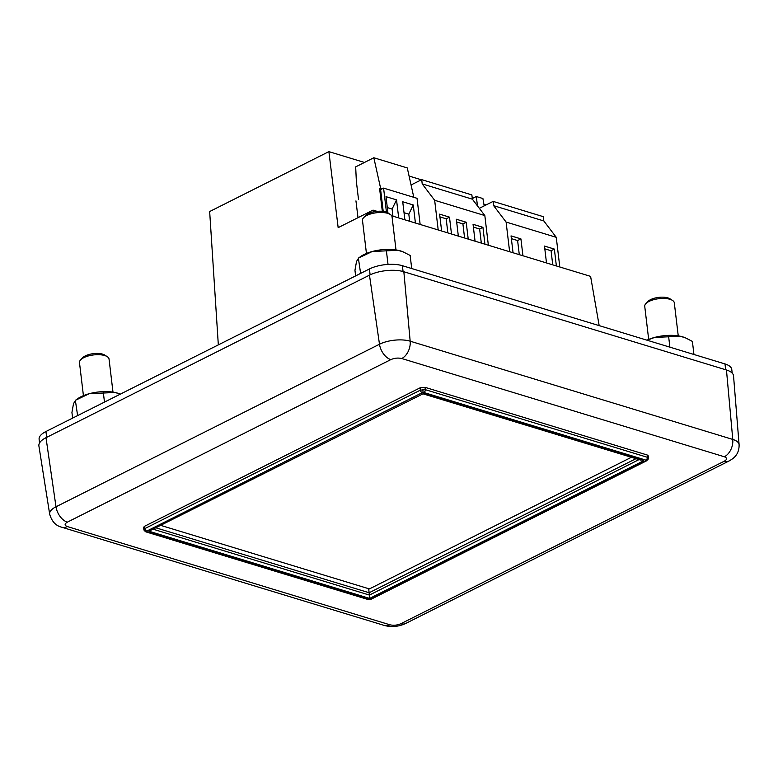 <?xml version="1.0" encoding="UTF-8"?>
<svg xmlns="http://www.w3.org/2000/svg" width="778" height="778" viewBox="0 0 778 778"><rect width="100%" height="100%" fill="white"/><g stroke="black" fill="none" stroke-linecap="round" stroke-linejoin="round"><path stroke-width="1.17" d="M46.641 437.382L45.941 431.508L369.414 268.974L370.114 274.848M45.941 431.508A23.447 9.346 173.2 0 0 39.114 439.298L39.552 442.954M732.195 373.119L731.767 369.453A23.447 9.346 173.2 0 0 724.989 363.939L725.68 369.754M403.072 271.522L402.382 265.697L724.989 363.939M402.382 265.697A23.447 9.346 173.2 0 0 369.414 268.974M599.177 325.622L590.599 276.375L391.665 215.788M377.106 211.353L373.051 210.118L373.284 211.966M373.051 210.118L338.158 227.653L328.89 151.622L209.661 211.538L218.326 344.897M477.468 205.878L476.321 196.523L482.905 198.536L484.188 205.888M328.89 151.622L364.454 162.456M409.082 176.052L421.384 179.796M355.954 200.889L357.997 217.684M476.321 196.523L472.304 198.546M486.094 204.925L483.906 204.254M646.936 340.171A26.053 10.386 -6.8 0 1 654.493 337.458A26.053 10.386 -6.8 0 1 680.186 336.222A26.053 10.386 -6.8 0 1 684.669 337.545A26.053 10.386 -6.8 0 1 684.961 337.662M647.218 340.258L654.493 337.458L680.186 336.222L685.34 337.808L692.391 341.406L693.957 354.496M668.613 336.466L669.887 347.163M355.624 275.908L354.953 270.277L356.538 261.389L358.775 257.926L372.244 251.508A26.053 10.386 -6.8 0 1 397.937 250.273A26.053 10.386 -6.8 0 1 402.421 251.586A26.053 10.386 -6.8 0 1 402.712 251.702M360.613 273.399L358.386 258.14L360.584 256.575A26.053 10.386 -6.8 0 1 372.244 251.508L397.937 250.273L403.092 251.858L410.152 255.447L411.708 268.536M386.365 250.506L388.028 264.403M413.808 197.32L407.273 167.931L373.829 157.749L380.617 188.276L382.27 188.782L383.583 188.12L417.037 198.302L420.149 224.463M358.502 199.392L356.363 181.459L355.672 166.871L373.829 157.749M382.319 211.315L379.635 188.782L380.617 188.276M382.27 188.782L380.617 189.608L379.635 188.782M383.583 188.12L386.462 212.209M387.95 212.968L386.005 196.669L396.537 199.878L398.686 217.928M404.881 219.814L402.722 201.765L413.264 204.974L415.413 223.014M380.617 189.608L383.214 211.422M392.948 216.177L392.102 209.049L396.537 199.878M392.102 209.049L387.308 207.59M409.666 221.273L408.82 214.144L413.264 204.974M408.82 214.144L404.025 212.686M420.091 387.833L420.353 390.148L425.294 389.661A2.344 1.595 -73.1 0 1 423.893 392.511L645.915 460.129A2.344 1.595 -73.1 0 0 647.325 457.279L648.346 458.213L648.259 455.879L647.238 455.013L425.031 387.337L420.091 387.833L144.465 526.327L143.453 527.533L143.911 529.808L144.912 528.554L144.465 526.327M648.346 458.193L648.346 458.213A2.344 2.149 -179.8 0 1 648.346 458.3L648.346 458.3A2.344 2.149 -179.8 0 1 646.255 460.43L645.915 460.79A2.344 1.449 63.3 0 0 646.712 460.751L648.346 458.193M143.979 529.983L145.856 531.851L367.887 599.468A2.344 1.595 106.9 0 0 368.821 599.361L146.799 531.744A2.344 1.595 106.9 0 1 145.856 531.851M143.901 529.692A2.344 2.149 0.2 0 0 146.458 531.442L146.799 531.073A2.344 1.449 -116.7 0 1 144.912 528.554L420.353 390.148A2.344 1.449 63.3 0 0 422.24 392.676L423.067 392.452L422.833 389.535M645.915 460.79L370.474 599.196A2.344 1.449 63.3 0 0 371.271 599.157L646.712 460.751M724.337 461.179A14.072 8.665 -116.7 0 0 729.132 460.936C732.399 459.078 734.51 457.435 735.473 455.996C735.92 455.519 739.285 451.862 739.1 444.705L733.537 375.891A24.449 9.754 173.2 0 0 726.457 369.988L403.85 271.746A24.449 9.754 173.2 0 0 369.472 275.159L45.999 437.703A24.449 9.754 173.2 0 0 38.9 445.969L49.675 514.161C51.776 521.435 55.783 525.782 61.715 527.202A14.072 9.56 -73.1 0 0 67.336 526.56C64.38 525.393 64.389 523.925 67.355 522.145L390.838 359.611C394.456 358.055 398.093 357.695 401.749 358.522L724.357 456.774C727.313 457.941 727.304 459.409 724.337 461.179L400.865 623.713C397.237 625.269 393.6 625.638 389.943 624.802L67.336 526.56M369.647 598.418L148.919 531.199L423.028 393.824L643.795 460.673L369.647 598.418L369.142 592.748L156.203 527.902M148.919 531.199L423.008 393.814M423.028 393.824L640.537 460.061M635.966 458.68L369.142 592.748L368.665 588.703M396.002 249.923L392.063 216.868A14.889 5.932 173.2 0 0 390.284 214.475A14.889 5.932 173.2 0 0 387.755 213.357A14.889 5.932 173.2 0 0 363.657 217.646A14.889 5.932 173.2 0 0 362.49 220.388L366.438 253.443M390.284 214.475L387.794 212.871A12.351 4.921 173.2 0 0 385.694 211.947A12.351 4.921 173.2 0 0 365.699 215.506L363.657 217.646M678.251 335.882L674.302 302.817A14.889 5.932 173.2 0 0 672.532 300.434A14.889 5.932 173.2 0 0 670.004 299.316A14.889 5.932 173.2 0 0 645.905 303.605A14.889 5.932 173.2 0 0 644.738 306.347L648.677 339.403M672.532 300.434L670.033 298.83A12.351 4.921 173.2 0 0 667.942 297.906A12.351 4.921 173.2 0 0 647.948 301.465L645.905 303.605M72.607 418.107L71.936 412.476L73.521 403.597L75.758 400.125L89.237 393.707A26.053 10.386 -6.8 0 1 114.92 392.472A26.053 10.386 -6.8 0 1 119.404 393.794A26.053 10.386 -6.8 0 1 119.695 393.911M77.606 415.598L75.369 400.349L77.576 398.774A26.053 10.386 -6.8 0 1 89.237 393.707L114.92 392.472L119.404 393.794M103.357 392.715L104.476 402.1M438.199 229.957L434.659 200.286L422.211 183.909L421.695 179.64L411.066 184.979M421.695 179.64L471.867 194.918L472.372 199.187L484.83 215.564L488.36 245.235M484.83 215.564L434.659 200.286M441.622 230.998L439.609 214.135L449.48 217.14L451.493 234.003M458.339 236.094L456.336 219.231L466.207 222.236L468.22 239.099M475.066 241.19L473.053 224.317L482.934 227.332L484.937 244.195M422.211 183.909L472.372 199.187M447.865 232.904L446.183 218.803L449.48 217.14M446.183 218.803L439.94 216.897M464.583 237.99L462.91 223.899L466.207 222.236M462.91 223.899L456.657 221.993M481.31 243.086L479.627 228.985L482.934 227.332M479.627 228.985L473.384 227.088M631.386 457.289L369.394 588.927L161.036 525.471M112.985 392.131L109.046 359.066A14.889 5.932 173.2 0 0 107.267 356.684A14.889 5.932 173.2 0 0 104.748 355.565A14.889 5.932 173.2 0 0 80.64 359.854A14.889 5.932 173.2 0 0 79.482 362.597L83.421 395.652M107.267 356.684L104.777 355.079A12.351 4.921 173.2 0 0 102.686 354.155A12.351 4.921 173.2 0 0 82.692 357.715L80.64 359.854M509.629 251.712L506.089 222.041L493.641 205.664L493.135 201.395L479.326 208.329M493.135 201.395L543.297 216.673L543.812 220.942L556.26 237.319L559.8 266.99M556.26 237.319L506.089 222.041M513.052 252.753L511.039 235.89L520.92 238.895L522.933 255.758M546.496 262.945L544.483 246.072L554.364 249.086L556.377 265.95M493.641 205.664L543.812 220.942M519.296 254.659L517.613 240.558L520.92 238.895M517.613 240.558L511.37 238.652M552.74 264.841L551.067 250.74L554.364 249.086M551.067 250.74L544.814 248.843M647.238 455.013L647.325 457.279L425.294 389.661L425.031 387.337M389.943 624.802A14.072 9.56 106.9 0 1 384.313 625.454C391.626 627.35 398.735 626.698 405.649 623.479A14.072 8.665 -116.7 0 1 400.865 623.713M739.1 444.705A21.823 8.704 173.2 0 0 732.779 439.434A14.072 9.56 106.9 0 1 724.357 456.774M726.457 369.988L732.779 439.434L410.171 341.192A14.072 9.56 106.9 0 1 401.749 358.522M403.85 271.746L410.171 341.192A21.823 8.704 173.2 0 0 379.489 344.236A14.072 8.665 63.3 0 0 390.838 359.611M369.472 275.159L379.489 344.236L56.006 506.779A14.072 8.665 63.3 0 0 67.355 522.145M45.999 437.703L56.006 506.779A21.823 8.704 173.2 0 0 49.675 514.161M423.893 392.511L423.067 392.452M367.887 599.468L368.821 599.361M370.474 599.196L369.647 599.41M146.799 531.073L422.24 392.676M423.067 393.444L643.795 460.673M639.01 459.604L369.414 595.073L153.431 529.293M684.669 337.545L685.34 337.808M402.421 251.586L403.092 251.858M729.132 460.936L405.649 623.479M384.313 625.454L61.715 527.202M369.628 599.614L371.271 599.157"/></g></svg>
